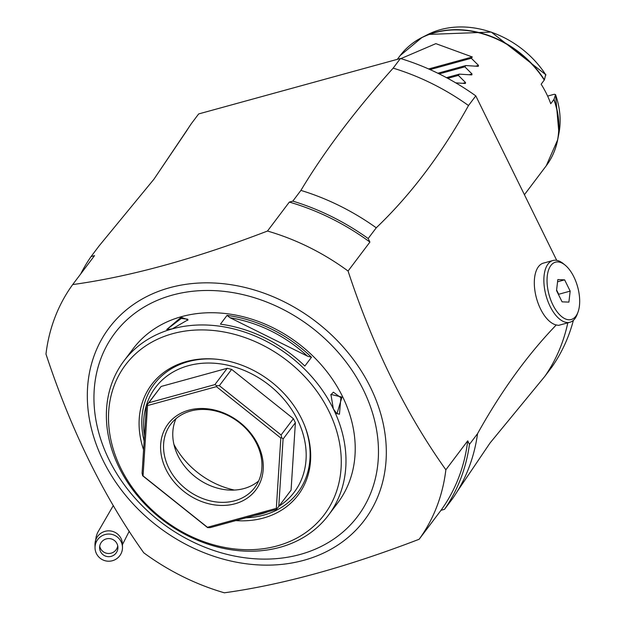 <?xml version="1.0" encoding="UTF-8"?>
<svg xmlns="http://www.w3.org/2000/svg" width="624" height="624" viewBox="0 0 624 624"><rect width="100%" height="100%" fill="white"/><g stroke="black" fill="none" stroke-linecap="round" stroke-linejoin="round"><path stroke-width="0.94" d="M567.801 322.834A217.292 175.859 37 0 1 544.822 376.358L490.051 442.978L457.119 491.665A217.292 175.859 -143 0 1 452.579 498.623L444.483 509.348L440.996 510.307L419.149 539.261C346.71 567.068 281.775 584.914 224.351 592.8A215.007 174.01 -143 0 1 143.77 552.809C103.662 496.517 71.066 430.264 45.973 354.058A215.007 174.01 -143 0 1 55.029 317.187A215.007 174.01 37 0 1 72.688 284.575L94.536 255.622L91.057 256.581A217.292 175.859 -143 0 0 80.738 273.905M556.717 260.348L475.792 95.878A217.292 175.859 -143 0 0 400.444 58.484L198.674 113.935L191.396 123.591L153.917 179.236L99.146 245.856L91.057 256.581M457.119 491.665A217.292 175.859 -143 0 0 477.555 433.657C501.259 391.045 527.498 354.814 556.265 324.956A32.019 15.967 -105.4 0 1 537.007 299.988A32.019 15.967 -105.4 0 1 538.45 266.69A32.019 15.967 -105.4 0 1 543.403 263.125L552.958 260.497A32.019 15.967 74.6 0 0 548.005 264.061A32.019 15.967 74.6 0 0 547.856 301.158A32.019 15.967 74.6 0 0 569.93 322.249A32.019 15.967 74.6 0 0 574.883 318.685A32.019 15.967 74.6 0 0 577.239 314.2L578.027 312.047A29.734 14.82 74.6 0 0 565.133 265.13A29.734 14.82 74.6 0 0 550.883 265.489A29.734 14.82 74.6 0 0 552.841 304.793A29.734 14.82 74.6 0 0 575.835 316.204A29.734 14.82 74.6 0 0 578.027 312.047M477.555 433.657L469.466 444.382L467.711 440.825L445.864 469.786A215.007 174.01 37 0 1 436.808 506.657A215.007 174.01 -143 0 1 419.149 539.261M72.688 284.575C130.112 276.689 195.039 258.843 267.485 231.044A215.007 174.01 37 0 1 348.067 271.034C373.152 347.24 405.756 413.494 445.864 469.786M348.067 271.034L369.915 242.073A215.007 174.01 -143 0 0 289.333 202.082L292.82 201.123A217.292 175.859 37 0 1 368.168 238.524L369.915 242.073M368.168 238.524L376.256 227.799C410.818 194.782 441.566 154.027 468.507 105.534L475.792 95.878M544.822 376.358L552.107 366.709A217.292 175.859 -143 0 0 573.386 320.33M569.93 322.249L558.566 325.377L556.265 324.956M565.133 265.13L563.355 263.679A32.019 15.967 74.6 0 0 552.958 260.497M570.172 291.119L568.901 302.11L562.084 301.844L556.538 290.581L557.817 279.583L564.634 279.856L570.172 291.119L558.706 294.271L558.636 294.84M556.608 290.012L558.706 294.271M557.56 281.798L564.634 279.856M376.256 227.799A217.292 175.859 -143 0 0 300.908 190.398L292.82 201.123M267.485 231.044L289.333 202.082M300.908 190.398C324.082 151.718 354.83 110.963 393.159 68.141L400.444 58.484M440.996 510.307A215.007 174.01 -143 0 0 467.711 440.825M444.483 509.348A217.292 175.859 -143 0 0 469.466 444.382M328.427 515.237L337.654 503.014A128.092 103.662 -143 0 0 323.56 367.52A128.092 103.662 -143 0 0 181.646 316.618A128.092 103.662 -143 0 0 133.154 348.715L123.926 360.945A128.092 103.662 -143 0 0 118.997 467.298L119.106 467.516A128.092 103.662 -143 0 0 279.716 547.388L280.153 547.271A128.092 103.662 -143 0 0 328.427 515.237A128.092 103.662 -143 0 0 333.356 408.884L330.915 394.423L341.983 397.082L336.929 413.806L333.356 408.884M172.201 328.91L166.733 329.511L181.163 317.265L188.019 319.784L172.201 328.91A128.092 103.662 -143 0 0 123.926 360.945M172.661 333.684A124.433 100.706 -143 0 0 120.869 468.39A124.433 100.706 -143 0 0 277.103 545.93A124.433 100.706 -143 0 0 328.895 411.216A124.433 100.706 -143 0 0 172.661 333.684M167.427 329.612L167.099 329.254L181.225 318.474L187.621 319.16L187.707 320.346M333.247 408.658A128.092 103.662 -143 0 0 172.637 328.786M220.436 324.16L227.066 315.37A128.092 103.662 37 0 1 311.485 357.263L304.847 366.054A128.092 103.662 -143 0 0 220.436 324.16L220.436 324.16M143.582 449.771A91.744 74.248 37 0 1 186.381 361.561A91.744 74.248 37 0 1 216.083 359.174A91.744 74.248 37 0 1 304.832 426.137A91.744 74.248 37 0 1 263.383 518.045A91.744 74.248 37 0 1 235.747 520.603M216.707 359.237A89.973 72.821 -143 0 0 188.206 361.639A89.973 72.821 -143 0 0 144.136 441.051M246.02 517.787A89.973 72.821 -143 0 0 263.726 515.112A89.973 72.821 -143 0 0 304.598 425.552M267.969 511.75A86.915 70.348 37 0 1 261.355 513.934A86.915 70.348 37 0 1 254.428 515.471M144.479 435.685A86.915 70.348 37 0 1 188.409 365.68A86.915 70.348 37 0 1 292.133 410.296A86.915 70.348 37 0 1 278.983 506.197M146.39 405.733L161.132 386.459L227.198 368.3L231.637 369.385L293.389 418.681L295.378 422.729L291.073 490.175L278.772 506.477L283.078 439.031L281.666 437.564L281.089 434.975L219.336 385.687L216.692 385.702L214.898 384.602L148.84 402.761L146.39 405.733L142.085 473.179L142.662 475.769L207.628 527.623L210.272 527.608L276.331 509.457L278.772 506.477M231.637 369.385L219.336 385.687M293.389 418.681L281.089 434.975M227.198 368.3L214.898 384.602M281.666 437.564L280.816 438.032L216.427 386.638L147.545 405.569L143.052 475.894L207.441 527.296L276.323 508.365L280.816 438.032M216.692 385.702L216.427 386.638M295.378 422.729L283.078 439.031M277.134 508.529L276.323 508.365M142.662 475.769L143.052 475.894M147.194 404.804L147.545 405.569M161.132 386.459L148.84 402.761M234.975 503.786A54.896 44.429 37 0 1 166.046 469.576A54.896 44.429 37 0 1 188.9 410.147A54.896 44.429 37 0 1 257.821 444.35A54.896 44.429 37 0 1 234.975 503.786M234.819 500.76A52.611 42.58 37 0 1 176.537 479.856A52.611 42.58 37 0 1 170.75 424.211A52.611 42.58 37 0 1 190.663 411.029A52.611 42.58 37 0 1 248.953 431.933A52.611 42.58 37 0 1 254.74 487.578A52.611 42.58 37 0 1 234.819 500.76M258.671 480.948A52.611 42.58 37 0 1 244.046 488.537A52.611 42.58 -143 0 1 227.019 489.902A52.611 42.58 -143 0 1 176.124 451.503A52.611 42.58 -143 0 1 176.046 418.61M173.932 444.413A75.847 61.386 -143 0 0 234.437 490.066M330.79 394.906L333.388 392.176L340.899 397.722L339.448 414.227L336.547 413.455M311.485 357.263L307.593 356.218L229.983 317.702L227.066 315.37M307.593 356.218C284.848 335.494 258.976 322.655 229.983 317.702M393.159 68.141A217.292 175.859 37 0 1 468.507 105.534M153.917 179.236L186.849 130.549A217.292 175.859 37 0 1 191.396 123.591M409.594 45.669A91.416 73.983 37 0 1 422.035 37.44A91.416 73.983 37 0 1 544.417 79.825L541.148 84.232A91.494 74.045 37 0 1 546.546 93.818A91.494 74.045 37 0 1 550.742 103.74L554.018 99.333A91.416 73.983 37 0 1 557.677 139.776A91.416 73.983 37 0 1 553.184 154.003M544.417 79.825L545.672 74.669M547.63 96.096L554.26 94.271L555.524 94.559L554.018 99.333M558.932 133.263L555.524 94.559A88.273 71.44 -143 0 1 558.932 133.263L557.677 139.776L546.234 165.797A91.494 74.045 -143 0 0 553.878 99.59M475.808 66.144L478.514 65.403L471.323 58.25L472.29 56.963L435.872 43.641L400.873 58.617M478.514 65.403L477.828 66.308L478.397 66.277M469.334 74.724L472.04 73.983L464.849 66.83L465.816 65.551L477.828 66.308M472.04 73.983L471.354 74.888L471.923 74.857M462.86 83.304L465.566 82.563L458.375 75.41L459.342 74.131L471.354 74.888M465.566 82.563L464.88 83.468L465.449 83.437M455.723 82.844L464.88 83.468M471.323 58.25L430.053 69.592M428.633 68.96L472.29 56.963M465.816 65.551L437.837 73.234M464.849 66.83L439.163 73.889M459.342 74.131L446.488 77.657M458.375 75.41L447.736 78.335M115.268 541.265A9.149 9.056 -1 0 1 112.304 555.976A9.149 9.056 -1 0 1 99.606 547.794A9.149 9.056 -1 0 1 115.268 541.265M98.99 557.177A13.72 13.588 179 0 0 122.476 547.381A13.72 13.588 179 0 0 103.436 535.103A13.72 13.588 179 0 0 98.99 557.177M94.926 353.566A159.822 129.347 -143 0 0 189.774 546.335A159.822 129.347 -143 0 0 378.713 494.411A159.822 129.347 37 0 0 283.858 301.642A159.822 129.347 37 0 0 94.926 353.566M101.182 357.778A152.092 123.092 37 0 1 280.972 308.365A152.092 123.092 37 0 1 371.241 491.806A152.092 123.092 37 0 1 191.443 541.219A152.092 123.092 37 0 1 101.182 357.778M181.163 317.265L181.225 318.474M341.983 397.082L340.899 397.722M545.922 75.052A88.273 71.44 -143 0 0 427.955 34.445L422.035 37.44L400.156 55.591A91.494 74.045 -143 0 1 544.276 80.083M117.733 545.867A9.149 9.056 -1 0 1 99.723 546.195M122.476 547.381L122.421 544.183A13.72 13.588 179 0 0 103.373 531.905A13.72 13.588 179 0 0 94.981 544.682L96.229 536.437L97.469 532.865L113.326 505.51M524.417 194.711L546.234 165.797M545.906 74.802L491.267 32.058L427.955 34.445M397.324 59.342L400.156 55.591M122.429 544.666L129.254 531.188M94.981 544.682L95.035 547.88"/></g></svg>

